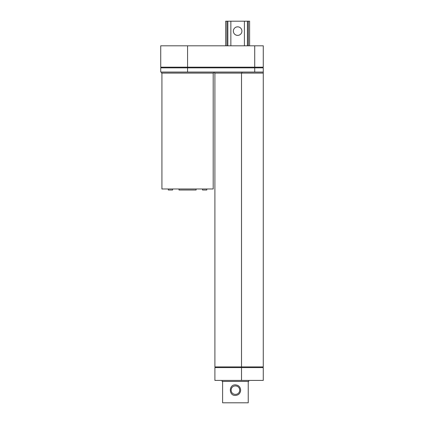 <?xml version="1.0" encoding="UTF-8"?>
<svg xmlns="http://www.w3.org/2000/svg" width="424" height="424" viewBox="0 0 424 424"><rect width="100%" height="100%" fill="white"/><g stroke="black" fill="none" stroke-linecap="round" stroke-linejoin="round"><path stroke-width="0.64" d="M240.609 390.758L240.466 391.527M238.177 385.633L238.553 385.893M240.376 388.453L240.641 390.154C240.36 386.916 238.617 385.151 235.41 384.854C228.663 384.494 228.653 395.809 235.415 395.454C238.617 395.152 240.355 393.387 240.641 390.154M239.693 390.154C239.565 395.778 231.266 395.778 231.144 390.149C231.271 384.526 239.565 384.526 239.693 390.154M248.236 381.436L248.236 402.8L222.595 402.8L222.595 381.436M237.636 35.388A4.272 4.272 0 0 1 233.937 28.975A4.272 4.272 0 0 1 241.341 28.975A4.272 4.272 0 0 1 237.636 35.388M230.863 45.813L230.863 21.2L225.674 21.2L225.674 45.813M230.863 21.2L244.415 21.2L244.415 45.813M249.603 45.813L249.603 21.2L244.415 21.2M254.729 67.178L263.278 67.178L263.278 45.813L254.729 45.813L254.729 67.178L187.556 67.178L187.556 67.861L263.278 67.861L263.278 73.092L214.565 73.092L214.565 72.064M263.278 73.092L263.278 366.908L214.904 366.908L214.904 73.092M196.105 188.977L196.105 190.005L179.013 190.005L179.013 188.977M206.785 188.977L206.785 190.005L202.513 190.005L202.513 188.977M172.605 188.977L172.605 190.005L168.328 190.005L168.328 188.977M161.92 73.092L161.92 188.977L213.198 188.977L213.198 73.092M213.537 72.064L213.537 73.092L161.576 73.092L161.576 72.064M248.75 380.408L248.75 381.436L222.086 381.436L222.086 380.408M241.505 367.592L214.904 367.592L214.904 380.408L263.278 380.408L263.278 367.592L241.505 367.592L241.505 380.408M262.424 366.908L262.424 367.592M187.556 72.064L187.556 67.861L160.722 67.861L160.722 72.064L254.729 72.064L254.729 67.861M263.278 72.064L254.729 72.064M253.536 67.178L253.536 67.861M262.08 67.178L262.08 67.861M254.729 45.813L160.722 45.813L160.722 67.178L187.556 67.178L187.556 45.813M248.353 21.2L248.353 45.813M247.436 45.813L247.436 21.2M227.842 21.2L227.842 45.813M226.925 45.813L226.925 21.2M241.908 72.064L241.908 73.092M241.505 73.092L241.505 366.908M240.742 366.908L240.742 367.592M215.758 366.908L215.758 367.592M161.92 67.178L161.92 67.861"/></g></svg>
